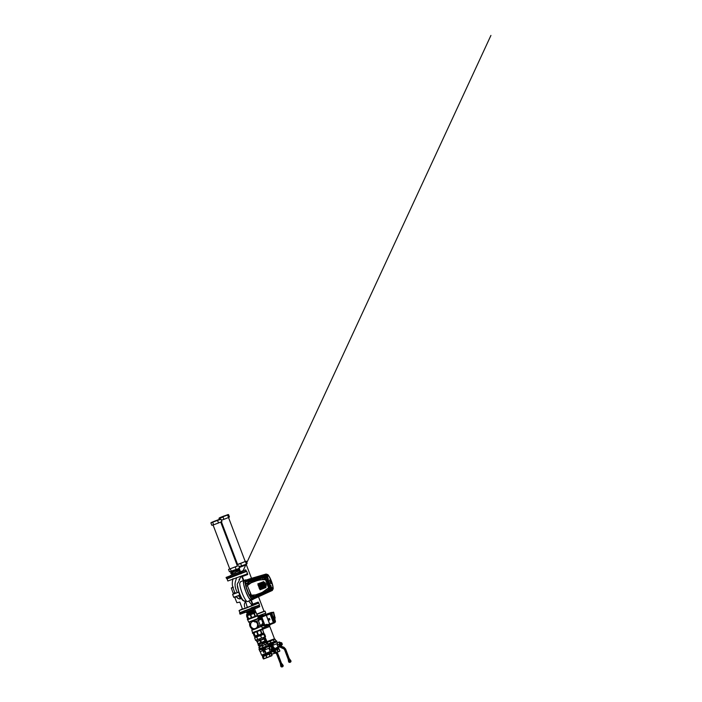 <?xml version="1.0" encoding="UTF-8"?>
<svg xmlns="http://www.w3.org/2000/svg" width="702" height="702" viewBox="0 0 702 702"><rect width="100%" height="100%" fill="white"/><g stroke="black" fill="none" stroke-linecap="round" stroke-linejoin="round"><path stroke-width="1.05" d="M273.719 620.094A2.615 0.5 -110.4 0 1 273.411 619.743L273.42 619.743A2.659 0.509 -110.4 0 0 273.71 620.085L274.192 619.734L274.166 620.7L272.63 618.032C271.797 616.066 271.595 613.688 272.358 614.724L272.832 616.97L274.122 616.593L273.455 612.197M273.297 619.568A2.615 0.5 -110.4 0 1 272.911 618.848L272.753 618.813A3.361 0.649 -110.4 0 1 271.823 614.531A3.361 0.649 -110.4 0 1 271.876 614.531M272.165 614.548L272.122 612.767M274.228 620.796A3.361 0.649 -110.4 0 1 274.175 620.84A3.361 0.649 -110.4 0 1 273.999 620.805L273.71 620.085M273.385 619.761L273.253 619.471A2.659 0.509 -110.4 0 1 272.929 618.839M273.253 619.471L273.359 619.427A2.641 0.509 -110.4 0 1 273.06 618.857L273.096 618.743M272.367 614.706L272.701 617.725L274.184 616.584L273.534 612.188M272.815 618.673L272.595 617.821L273.341 617.47M273.06 618.857L274.017 617.953A0.658 0.518 -117.2 0 0 274.026 617.953L274.026 617.953A0.658 0.518 -117.2 0 0 274.21 617.769L274.026 617.953M274.184 616.584L273.306 617.453L272.753 616.953M271.876 612.907L273.534 612.451L274.552 617.049L273.315 618.313M274.333 620.278L274.842 618.76M274.149 617.637L274.666 617.084L273.675 612.241M273.64 612.477L275.131 617.83L274.342 620.287L274.807 618.734L274.192 619.734L273.122 618.804M274.552 617.049L275.096 618.181L273.894 618.927L273.473 618.234M274.017 617.953L274.491 617.277M274.833 617.233A0.623 0.491 -41.7 0 1 274.447 617.936L275.026 617.541M271.042 614.364L270.823 613.785L271.033 614.364M271.051 614.812L271.235 615.4L271.051 614.812M274.368 620.717L274.245 620.972C273.552 621.603 270.911 614.662 271.753 614.399L272.051 614.496M274.403 620.436L273.561 620.515L272.315 617.944L271.542 614.82L272.157 614.496M275.087 621.603L274.456 620.401A109.96 3.58 -20.8 0 0 274.473 620.384L275.166 621.753L275.289 620.787L275.052 621.788M272.043 614.338L271.49 614.838L272.279 617.909L274.456 621.577L272.604 618.883L270.542 613.759L272.069 612.828M274.789 618.936L275.43 621.849L274.587 620.638L274.447 621.191M274.429 621.147L275.166 622.226L274.526 622.797L275.123 622.279L274.807 621.235L275.017 622.402M275.333 621.542L274.508 622.806L274.517 621.323L274.614 622.604L273.613 622.481L269.761 624.166L273.64 623.13L270.033 624.587A98.903 19.042 69.6 0 0 270.595 624.411L274.508 622.814M272.007 612.793L270.481 613.723L271.955 617.312L271.262 613.794L272.13 614.347M275.324 620.779L274.763 618.988L275.368 621.516M274.447 621.112L274.482 622.218L273.841 622.446L272.56 618.901L273.815 622.507L274.482 622.042L273.798 622.56L270.428 613.706L271.955 612.767M274.5 622.744L274.807 621.252M271.955 617.312L272.534 618.91M274.464 621.586L274.482 622.218M271.893 612.662L270.349 613.627M275.14 621.99L275.245 620.796L275.026 621.682M274.482 621.173L274.491 620.708M274.491 621.279L274.491 622.498L273.824 622.718L273.49 621.884L273.85 622.718L274.587 622.165L273.894 622.779L270.358 613.478L271.928 612.548M273.447 621.884L273.815 622.683M270.34 613.609L271.893 612.609M274.491 620.559L274.535 620.594A109.942 3.58 159.2 0 1 274.464 620.629L275.158 622.033M269.173 619.919A79.019 15.216 -110.4 0 1 268.743 618.787L269.024 618.436A79.01 15.216 69.6 0 0 269.612 620.006L269.173 619.919M269.638 619.989L269.156 619.954A79.098 15.225 -110.4 0 1 268.708 618.778L269.015 618.436L268.708 618.778M269.024 618.436L269.445 618.506A79.072 15.225 69.6 0 0 269.893 619.682L269.033 618.436M274.587 622.165L274.456 621.375M274.482 622.823L273.596 623.086L270.209 613.495L266.269 614.759L266.356 615.206L270.094 613.917L269.945 613.408L271.911 612.425L272.209 612.793L271.402 612.434L266.269 614.759M275.465 621.367L274.798 618.918L275.166 622.226M266.356 615.206L266.391 615.356A79.124 15.233 69.6 0 0 269.691 624.034L273.359 622.56L270.138 614.066L266.391 615.356L266.26 614.829A98.771 19.015 -110.4 0 1 266.277 614.803L266.286 614.812M271.402 612.434L267.857 613.645A98.903 19.042 69.6 0 0 266.277 614.68M267.874 625.315L265.839 626.008L264.829 625.026L266.865 624.315L267.471 625.464L269.928 624.561L267.471 625.464A98.833 19.024 69.6 0 0 267.831 625.359A98.833 19.024 69.6 0 0 267.918 625.333L265.812 626.017L267.918 625.333M267.041 624.771L265.567 625.315L265.295 624.868L266.874 624.28A79.054 15.216 69.6 0 0 267.129 624.92L269.928 624.561M269.708 624.069L269.665 624.06A78.993 15.207 -110.4 0 1 266.348 615.347L266.383 615.312M259.336 617.304L263.11 615.549A98.771 19.015 -110.4 0 0 261.732 616.496L266.216 614.698L261.723 616.575A3.975 3.896 -120.2 0 0 259.714 617.084L258.529 617.778M269.7 624.192L264.812 624.999A78.993 15.207 -110.4 0 1 261.855 617.172L264.812 624.999M260.951 617.506L266.295 615.233L260.951 617.506L263.513 624.903L264.127 625.894L265.207 625.491L264.136 625.886M270.472 624.455A98.903 19.042 -110.4 0 1 270.349 624.499A98.903 19.042 -110.4 0 1 269.972 624.604M266.216 614.698A98.903 19.042 -110.4 0 1 267.611 613.732A98.903 19.042 -110.4 0 1 267.734 613.688M266.295 615.233L266.207 614.776M269.629 624.06A79.124 15.233 -110.4 0 1 266.339 615.382M259.652 646.691L266.804 643.971L259.529 646.735L259.205 645.524M258.889 645.629L259.986 645.27L258.547 645.673L258.117 644.822M266.119 642.909L266.567 642.304L262.846 643.804L261.837 643.199L259.591 644.015L258.836 645.252L258.082 644.445L258.687 644.155L258.073 644.445M262.302 644.427L260.056 645.243M264.206 643.699L263.294 643.067L263.741 642.462L261.837 643.199M266.04 641.382L266.848 642.576L265.654 641.681L263.741 642.462M258.424 643.462L258.713 644.225L261.995 643.111L265.742 641.558L265.453 640.786M231.414 571.463L229.457 571.761L228.562 569.419L237.399 566.005M235.328 567.067L236.214 569.682L231.441 571.463L229.457 571.761L236.214 569.41L231.449 571.454L230.282 568.945M229.756 568.918L228.562 569.419M239.347 568.357L236.223 569.682L239.531 568.006L238.645 565.663M229.844 568.945L237.425 566.093L220.7 522.06M212.732 522.174L217.488 520.401L218.568 522.955L221.893 521.551L220.998 519.217L211.109 522.621L212.732 522.174L213.531 524.842L211.811 525.307L210.916 522.972L214.242 521.288L211.091 522.621M218.568 522.955L213.531 524.842M212.215 522.209L219.586 519.436L212.215 522.209M214.242 521.56L219.006 519.515L214.242 521.288M217.488 520.401L219.278 519.682M257.704 618.067L259.898 617.874L261.311 619.269M262.25 623.692L262.276 625.403L262.671 625.166L261.284 626.509M260.696 619.497L260.635 619.427A5.116 5.019 -120.2 0 0 258.564 618.243M261.679 625.605A5.116 5.019 -120.2 0 0 262.109 624.517M262.276 625.403L260.951 626.632M262.671 625.166L262.741 624.28M259.503 618.102L260.635 619.427M259.898 617.874L258.239 617.76M265.242 638.083L265.83 640.575L262.302 642.067L257.994 643.558L256.792 641.312M256.318 640.373L256.686 641.347L261.065 639.838L265.338 638.057L264.979 637.091M257.713 643.348L258.731 643.365M260.161 642.865L260.74 642.304L260.073 640.549L257.248 641.531L257.915 643.286M260.74 642.304L262.302 642.067M264.084 641.365L264.821 640.715L264.154 638.96L260.653 640.329L261.32 642.093M264.821 640.715L265.488 640.768M265.207 638.408L264.54 638.794L265.207 640.549M259.161 640.549L260.073 640.549M260.653 640.329L261.398 639.715M263.382 638.934L264.154 638.96M264.54 638.794L264.865 638.311M255.677 636.231L255.984 637.047L258.863 636.082L263.013 634.371L262.706 633.564M265.435 636.784L255.431 640.242L254.747 637.495L262.969 634.266M255.949 636.942L254.686 637.591M255.87 640.452L256.511 640.321M255.388 637.363L254.598 638.048L254.747 637.495M256.879 640.198L257.669 639.513L256.835 637.319L255.756 637.24M257.669 639.513L259.433 639.285M260.082 639.048L261.556 638.065L260.723 635.872L258.959 636.091M258.31 636.328L256.835 637.319M261.556 638.065L263.057 637.899M263.601 637.67L264.812 636.74L263.978 634.547L262.478 634.713M261.934 634.941L260.723 635.872M264.812 636.74L267.032 641.593L274.464 638.776L269.787 626.447L263.048 629.089L269.726 626.474L269.366 625.543M265.531 636.328L264.435 633.959M264.698 634.134L264.25 633.924M264.136 633.994L263.978 634.547M261.916 625.903L263.25 625.429L262.539 625.412M261.767 616.453A4.089 4.01 -120.2 0 0 258.906 617.549M264.013 611.266L256.73 614.101M261.293 614.978L263.698 615.312M258.59 616.637L259.494 615.645M239.031 566.689L246.183 564.259L241.681 566.031L240.654 563.469L245.217 561.451M246.2 561.109L247.086 563.452L246.314 563.934L245.428 561.591M236.925 564.777L240.654 563.469M237.566 564.329L236.899 564.715M221.393 521.761L237.601 564.443L245.244 561.539L228.527 517.532M246.911 563.803L246.262 564.206M228.668 517.479L229.44 516.997L228.554 514.654L222.955 516.751L227.466 514.97L228.668 517.479L223.894 519.357L223.008 517.023L219.006 518.418L222.955 516.751M219.384 519.41L219.006 518.418L219.779 517.936M223.894 519.357L221.393 520.235M223.122 516.637L227.404 514.882L223.122 516.637M227.466 514.97L224.552 516.058M264.707 648.885L265.496 648.578L265.259 649.552L264.707 648.885L265.523 648.569L265.523 649.447M261.749 649.806L262.618 649.85L262.206 650.719L261.749 649.806L262.592 649.859L262.443 650.631M263.645 649.113L264.4 649.675M264.04 649.289L264.715 649.482L264.013 649.815M264.013 649.306L264.531 649.859M263.347 649.587L263.645 650.192L262.996 650.315L262.671 649.473L263.373 649.578M263.232 649.271L263.733 650.157M262.802 649.306L263.285 649.64M263.18 649.85L262.996 650.315M265.163 648.657L265.233 649.324L265.163 648.657M262.311 650.438L262.1 649.798M272.613 651.307L271.49 651.763L271.323 651.035M272.455 650.526L272.788 650.886A2.51 0.483 69.6 0 1 272.271 649.991L272.209 650.614L272.271 649.991A2.51 0.483 -110.4 0 1 271.428 646.489L270.524 646.832A2.51 0.483 69.6 0 0 270.454 646.902L269.603 647.218A2.51 0.483 69.6 0 0 269.989 649.368L270.84 649.052A2.51 0.483 69.6 0 0 272.218 651.526L272.376 651.061M271.428 646.489A2.51 0.483 -110.4 0 1 271.542 646.498A2.51 0.483 -110.4 0 1 271.867 646.84M271.779 651.087L270.805 651.456M264.961 648.841L265.409 649.253M272.797 650.815L273.148 650.342L272.902 651.131M272.429 651.175L275.456 652.842L272.183 651.386M276.623 653.746L272.745 651.596M272.253 646.954L272.043 648.043L273.087 650.482M272.832 651.316L275.544 652.588L276.702 654.176L275.544 652.588M273.078 649.771L272.279 647.56M273.324 651.28L275.649 652.351L277.202 654.01L280.467 663.153L276.965 654.097M273.85 650.745L276.167 651.825L273.508 650.938L276.158 651.825L278.246 654.834L277.869 653.676L275.649 652.351M281.256 662.785L278.448 655.264M273.385 649.982L273.955 649.762L272.911 649.429L272.358 647.279L272.402 648.078L272.929 647.06L272.358 647.279M280.484 663.232L281.195 666.022L282.222 665.628L280.747 663.144L280.238 663.32L281.204 666.04L282.239 665.663L280.774 663.188M273.49 649.21L272.973 647.858M273.912 648.964L273.955 649.762L273.912 648.964M272.929 647.06L273.403 647.613L272.929 647.06M275.465 652.842L276.702 654.176L280.23 663.311M281.054 662.907L277.202 654.01M280.747 666.119L281.195 666.022L280.747 666.119M277.931 654.141L278.132 654.685M278.448 655.247L281.318 662.89M274.034 649.174L273.394 647.446M280.756 666.137L281.204 666.04L280.774 666.198C281.283 667.672 283.652 666.786 283.099 665.338L282.608 665.408M282.23 665.628L283.082 665.356L282.23 665.628M282.616 665.443L283.082 665.356L282.616 665.443M273.227 647.727L273.771 647.525L273.227 647.727L273.938 649.034M273.955 647.639L274.543 648.587L273.947 647.402M274.491 648.85L273.745 649.104M259.415 650.052L269.191 646.375L268.813 645.401L268.208 645.48M261.135 648.086L268.594 645.436L261.135 648.086M259.626 646.621L266.646 643.945M268.313 645.533L266.435 646.217L268.129 645.48L267.33 643.787M259.126 646.919L267.286 643.778M269.621 648.007L260.082 651.737L259.468 650.113M265.084 651.535L264.803 650.807L265.54 651.474L265.216 652.193L263.978 651.728L263.627 652.544L263.311 651.123L265.102 651.517M263.189 651.403L263.645 651L264.724 651.789M263.829 651.833L263.627 652.544M264.803 650.807L265.567 651.465L265.233 652.184M265.286 652.79L265.812 652.693M265.488 653.325L265.997 653.246M270.612 650.947L270.63 651.289C270.217 651.623 268.822 649.166 269.322 648.288M270.726 651.254L261.556 655.133L260.258 651.719M265.286 654.659L265.567 655.361L270.744 653.281L270.516 652.325L262.548 655.545M262.609 656.291L262.302 655.466M265.47 655.159L262.618 656.309M262.53 655.571L261.556 655.133M265.567 655.361L265.224 654.457M266.418 655.045L266.076 654.141M266.444 654.79L266.251 654.299M270.454 653.158L270.27 652.667M270.744 653.281L270.41 652.395M262.451 656.712L263.268 658.845L262.451 656.712L263.11 656.572L262.451 656.712M271.262 653.448L271.797 655.791L271.2 653.448L263.11 656.572L263.522 658.941M270.595 653.553L271.253 653.422L270.595 653.553M271.2 653.448L272.06 655.554L263.926 658.713M271.797 655.791L263.654 658.941M272.525 644.331L273.341 644.015L273.078 644.998L272.525 644.331L273.315 644.032L273.341 644.892M269.568 645.261L270.437 645.296L270.024 646.165L269.568 645.261L270.41 645.305L270.261 646.077M271.463 644.559L272.306 644.962L271.928 645.463L272.236 645.112M272.534 644.936L272.095 644.655L272.534 644.936M272.227 644.392L271.762 644.568M271.165 645.033L271.463 645.638L270.814 645.761L270.551 644.778L271.191 645.024M271.051 644.717L271.507 645.621M270.498 644.919L271.104 645.085M270.998 645.296L270.814 645.761M272.981 644.103L273.052 644.769L272.981 644.103M280.431 646.753L279.308 647.209L279.142 646.481M280.273 645.972L280.598 646.323A2.51 0.483 69.6 0 1 280.089 645.436L280.028 646.059L280.089 645.436A2.51 0.483 -110.4 0 1 279.256 641.935L278.343 642.277A2.51 0.483 69.6 0 0 278.273 642.348L277.422 642.663A2.51 0.483 69.6 0 0 277.808 644.813L278.659 644.497A2.51 0.483 69.6 0 0 280.037 646.972L280.195 646.516M279.598 646.533L279.124 646.709M272.78 644.296L273.236 644.699M269.858 645.384L270.138 645.884M280.247 646.621L283.275 648.288L280.001 646.832M281.327 645.577L279.852 642.295L281.116 646.165L283.977 647.27L285.846 649.569M280.072 642.4L279.861 643.497L280.905 645.937M280.651 646.761L283.362 648.034L284.529 649.622L283.362 648.034M283.275 648.297L284.529 649.622L289.013 661.468L290.04 661.073L288.303 658.687L284.784 649.543M280.897 645.226L280.089 643.067M280.721 646.577L281.327 646.393L280.607 646.34M281.142 646.726L283.468 647.797L285.021 649.455L288.285 658.599M284.24 649.096L280.537 647.121M284.442 649.192L280.633 647.077M289.075 658.23L286.267 650.693L289.11 658.309M281.204 645.428L281.774 645.217L280.73 644.875L281.204 645.428L280.221 643.523L280.747 642.505L280.177 642.725M288.031 658.669L289.022 661.486L290.058 661.108L288.592 658.634M288.873 658.353L285.381 649.297L283.468 647.797M281.309 644.664L280.791 643.313M281.73 644.418L281.774 645.217L281.73 644.418M281.59 642.935L280.747 642.505L281.756 644.48M288.566 661.565L289.013 661.468L288.566 661.565M281.853 644.629L281.212 642.892M288.18 659.248L288.548 661.582L289.013 661.468M281.046 643.172L281.765 642.848M282.309 644.296L281.572 644.559M281.59 642.971L282.362 644.278L281.66 642.751M268.138 645.305L277.009 641.821L276.632 640.856L276.026 640.926M268.954 643.541L276.412 640.882L268.954 643.541M266.681 642.593L274.614 639.346M276.149 640.979L274.263 641.663L275.947 640.926L275.149 639.232M267.304 642.128L275.105 639.224M277.395 643.471L269.217 646.805M272.648 646.244L272.771 647.262M271.033 646.84L271.832 646.647M273.359 646.928L273.034 647.639L273.043 646.094L273.385 646.911M278.431 646.402L279.484 646.349M278.457 646.735C278.036 647.068 276.641 644.611 277.141 643.734M271.147 646.56L272.56 647.218L271.656 646.498M278.545 646.7L274.561 648.78M273.385 650.807L278.676 648.657L278.334 647.779L273.894 649.587M274.236 650.491L273.955 649.762M274.263 650.245L274.07 649.745M278.273 648.613L278.089 648.113M278.562 648.727L278.229 647.841M271.455 651.667L270.27 652.158M279.071 648.867L278.413 649.008L279.071 648.867L279.887 650.991L279.08 648.902L274.008 650.929M275.061 653.018L271.472 654.387M279.019 648.902L279.879 651.008L276.421 652.632M275.219 653.097L271.613 654.352M279.615 651.237L277.018 652.404M231.941 573.745L232.38 574.903L237.057 573.244L239.408 572.235L238.97 571.068M239.277 570.937L239.61 570.366L236.477 571.674L235.424 571.086L233.038 571.972L232.151 573.271L231.572 572.481L230.765 572.7L231.23 573.938L233.476 573.218L232.064 573.701M235.89 572.314L233.512 573.201M230.651 573.139L231.423 572.367M237.706 571.603L236.293 571.182M238.443 569.699L239.54 569.805L239.619 570.735L238.803 569.708L236.899 570.945M231.133 571.612L231.441 572.437L238.469 569.77L238.162 568.945L231.098 571.367M253.448 609.362L246.534 611.986M246.569 612.249L253.597 609.582M253.615 609.827L246.63 612.241M246.665 612.495L253.685 609.827M253.641 609.862L246.727 612.495M246.753 612.741L253.782 610.073M247.859 615.347L247.394 614.11L246.586 614.706L247.236 614.004M247.043 615.566L246.472 614.776M249.324 614.838L247.964 614.908M251.711 613.943L252.299 613.302L251.237 612.714L248.85 613.601L248.455 614.733M253.519 613.232L252.299 613.302M255.089 612.574L255.431 611.995L254.624 611.337L253.053 612.004L252.895 613.065M254.256 611.328L254.966 611.135L255.546 611.933M253.729 610.117L246.814 612.741M246.946 613.25L247.262 614.074L254.282 611.398L253.975 610.573L246.911 612.995M246.85 613.004L253.878 610.319M251.509 578.334L246.358 564.777L239.347 567.506L246.297 564.803L246.104 564.285M255.581 612.144L246.797 615.478M255.66 612.249L246.718 615.672M257.178 615.531L256.107 612.46L257.257 615.487L251.851 617.69L247.727 619.05L246.577 616.031M252.299 621.542L258.397 620.849L258.547 619.892A5.669 5.555 59.8 0 1 258.88 620.173L261.363 619.252M249.043 622.13L258.248 618.857L258.547 619.892M252.211 628.246L251.737 628.457A5.098 5.002 -120.2 0 1 249.886 623.587L251.176 622.779M255.66 621.112A3.852 3.782 59.8 0 1 257.774 626.684L256.169 628.202M259.793 625.456A5.098 5.002 -120.2 0 0 259.863 624.42L259.793 625.456L257.774 626.684M257.941 620.586A5.098 5.002 59.8 0 1 258.678 621.323L259.863 624.42M258.397 620.849L258.678 621.323M251.667 628.65A5.669 5.555 59.8 0 1 249.658 623.367M260.661 625.464L260.723 625.026A5.669 5.555 59.8 0 1 260.661 625.464L261.109 626.377L253.457 629.396L252.106 629.799L251.527 628.281M260.521 625.105L259.951 624.929L260.521 625.105M261.109 626.377L255.835 628.808C251.579 630.343 250.912 630.493 253.826 629.255L252.106 629.799M256.765 631.984L257.915 635.003L258.362 634.827L257.222 631.818M257.915 635.003L255.186 635.968L254.045 632.958M253.782 633.046L255.186 635.968M254.923 636.056L254.238 636.196L253.124 633.257M262.548 629.685L263.689 632.678L262.908 633.344L263.68 633.081L255.695 636.223L254.238 636.196M263.689 632.678L262.636 629.641M260.398 630.589L261.539 633.599L260.065 634.494L262.908 633.344L261.925 633.45L260.775 630.431M254.686 636.407L258.362 634.827M259.468 618.918L259.266 618.734A5.142 5.046 -120.2 0 0 258.827 618.523L258.775 618.523M254.686 622.016L256.16 621.761M256.028 612.513L250.702 614.662L251.851 617.69M255.414 616.303L254.264 613.276M255.028 616.461L253.878 613.434M250.702 614.662L246.814 615.672M251.404 617.857L250.254 614.829M248.675 618.831L247.525 615.803M248.411 618.91L247.262 615.891M247.376 583.406L247.938 582.37L264.733 577.377L247.938 582.37L247.148 583.573L247.657 585.354M264.733 577.377L265.733 577.816L269.919 588.838C268.936 585.012 267.541 581.335 265.733 577.816M269.919 588.838L269.454 589.82L254.221 596.709L253.729 595.401M269.621 588.978L269.454 589.82M249.236 583.59L251.395 582.52L249.245 583.59L248.745 582.283M254.361 596.647L253.255 597.148L252.141 596.735L251.351 595.059M251.14 582.827L247.402 585.547L251.079 595.226L255.712 594.857L260.407 593.111C263.504 591.935 266.216 590.136 268.524 587.732L265.496 579.764C262.136 579.501 258.915 579.94 255.835 581.081L251.14 582.827L255.818 580.966C258.898 579.826 262.127 579.378 265.505 579.65L263.013 579.343L256.09 580.773L251.395 582.52M263.013 579.343L262.557 578.123M267.357 590.768L266.892 589.557L268.927 587.644L262.039 592.541L255.782 594.945L251.588 595.629L247.332 585.582L248.561 584.055M262.188 592.462L266.892 589.557M265.453 578L264.452 577.562M265.812 579.448L268.524 587.732M268.585 587.477L269.015 587.267L266.128 579.677M259.74 588.609L259.714 588.627C259.143 588.557 259.047 588.311 259.433 587.89L265.76 585.503C266.339 585.565 266.435 585.81 266.04 586.24L259.714 588.627C259.143 588.557 259.047 588.311 259.433 587.89C259.073 588.302 259.17 588.548 259.74 588.609L266.067 586.223C266.453 585.793 266.356 585.547 265.777 585.486M265.76 585.503C266.339 585.565 266.435 585.81 266.04 586.24L266.067 586.223M259.854 589.268L260.047 589.759L259.837 589.285L265.777 587.039L265.97 587.53L260.03 589.777L259.837 589.285M265.777 587.039L265.97 587.53L265.804 587.03M259.319 587.232C258.555 587.135 258.433 586.811 258.941 586.24L265.646 583.713C266.418 583.792 266.549 584.125 266.023 584.696L259.336 587.214L266.111 584.652M258.336 584.915C257.95 585.345 258.046 585.591 258.608 585.661L258.59 585.67C258.02 585.6 257.932 585.354 258.31 584.933L264.636 582.546C265.216 582.607 265.303 582.853 264.917 583.283L258.59 585.67C258.02 585.6 257.932 585.354 258.31 584.933M264.636 582.546C265.216 582.607 265.303 582.853 264.917 583.283C265.33 582.844 265.242 582.59 264.663 582.528M257.801 583.845L257.959 584.354L257.783 583.862L263.724 581.616L263.908 582.116L257.959 584.354L257.783 583.862M263.724 581.616L263.908 582.116L263.75 581.607M262.346 592.391L255.782 594.945L251.579 595.629L247.323 585.582L248.578 584.046M257.985 584.345L263.934 582.098M258.608 585.661L264.917 583.283M258.959 586.231C258.459 586.793 258.582 587.126 259.336 587.214M260.047 589.759L265.997 587.521M264.443 577.79C263.847 578.457 263.996 578.852 264.891 578.966C265.488 578.299 265.338 577.904 264.443 577.79L264.373 577.825M264.803 578.641L264.478 578.141L264.803 578.641M264.935 578.939C265.531 578.272 265.382 577.878 264.496 577.764L264.4 577.807M252.615 595.84C252.018 596.507 252.167 596.902 253.062 597.016C253.65 596.349 253.51 595.954 252.615 595.84L252.544 595.875M252.974 596.691L252.65 596.191L252.974 596.691M253.106 596.99C253.703 596.323 253.554 595.928 252.659 595.814L252.571 595.858M252.781 596.375L251.193 596.726M268.568 588.636C267.971 589.303 268.12 589.689 269.006 589.803C269.603 589.136 269.454 588.75 268.568 588.636L268.612 588.609C269.507 588.724 269.647 589.11 269.059 589.777M268.919 589.487L268.594 588.987L268.919 589.487M247.657 582.783C247.06 583.45 247.209 583.836 248.096 583.95C248.692 583.283 248.543 582.897 247.657 582.783L247.701 582.757C248.596 582.871 248.736 583.257 248.148 583.924M248.008 583.634L247.683 583.134L248.008 583.634M250.877 596.849L252.167 599.297L271.823 590.233L267.216 591.567M246.27 581.51L245.112 580.721L245.814 583.52M266.427 576.974L266.181 574.157L249.649 578.983M266.181 574.999L265.891 574.526L266.181 574.999L259.17 577.571M266.155 576.009L265.847 575.552L266.155 576.009L257.178 579.317M247.464 582.906L246.121 583.406M246.209 585.872L245.946 584.582M250.342 596.095L249.719 595.05M271.174 589.206L269.05 590.005M271.814 589.82L271.902 590.356L252.176 599.306L272.315 590.321L270.867 588.53M245.884 580.466L245.446 580.115L245.252 580.738L248.71 579.624M245.059 581.897L248.833 580.765L245.059 581.905M246.007 580.177L249.447 578.939M251.404 598.595L271.235 589.434M252.167 599.297L271.911 590.364L271.99 589.812L272.385 590.154M252.457 598.139L252.185 599.139M252.193 599.306L271.823 590.233M252.746 599.368L272.394 590.417L252.755 599.368M268.348 579.264L268.234 578.641M270.954 585.801L270.639 585.301M267.462 578.501L267.576 578.588C266.927 575.693 267.041 574.455 267.927 574.894C268.945 575.728 270.103 577.816 271.42 581.159C272.657 584.538 273.218 586.986 273.087 588.487C272.797 589.61 271.955 588.934 270.568 586.468L270.551 586.6M266.584 574.411L266.172 574.034L250.693 578.571L266.339 574.245M267.023 574.473L266.506 574.218M266.225 574.675L251.395 579.001M253.124 599.201L247.358 601.623C246.481 601.965 243.717 597.341 242.041 592.742C240.575 588.785 239.786 585.661 239.68 583.38L240.549 581.695L243.84 580.449L243.612 584.09L245.744 591.365L248.833 597.911L251.263 600.184C250.553 601.14 247.516 596.288 245.744 591.365C243.813 586.539 242.725 580.545 243.778 580.475L245.963 579.966M252.843 599.605C252.132 600.552 249.087 595.7 247.315 590.777C245.384 585.951 244.305 579.957 245.358 579.887L245.419 579.861M247.587 586.073L245.761 585.81L249.421 595.428L250.57 593.936M271.06 582.248L270.928 580.694L271.165 582.441C271.718 583.046 271.674 582.528 271.033 580.887L271.507 582.8L270.419 583.204M250.939 596.718L250.728 596.305L250.702 596.805M250.965 597.033L250.596 597.393L250.131 596.156L250.649 596.182M246.112 583.994L245.893 583.581L245.867 584.09M246.13 584.318L245.77 584.669L245.296 583.432L245.814 583.459M251.158 580.729L251.895 580.545L252.097 581.177M251.86 581.326L251.878 580.554M251.614 579.282L251.667 580.554L251.29 579.413M251.667 580.554L250.438 579.571L251.316 579.431M250.421 581.791L250.342 581.116L250.535 581.747L250.342 581.116L251.386 580.791L251.579 581.414M251 579.545L251.351 580.659L250.298 580.993L249.947 579.852L250.184 581.037L249.552 579.966L249.886 581.116L249.149 581.309L248.815 580.159L249.008 581.335L248.71 580.238M249.991 581.089L249.131 579.949L249.965 579.878M249.377 582.063L249.184 581.432L249.93 581.238L250.123 581.87L250.219 581.159M249.096 581.458L249.245 582.09M249.315 582.081L249.385 581.3M251.702 580.677L251.702 581.379L251.386 580.791M252.229 581.142L252 580.536M248.762 580.282L249.061 581.326M250.21 581.853L250.017 581.221M250.175 581.037L249.947 579.852M251.474 580.624L251.14 579.58M249.149 579.062L250.632 578.615L249.149 579.062M251.641 580.51L249.368 581.212M241.936 572.99L243.734 572.235M240.681 573.859L241.163 573.674M231.204 577.351L231.757 577.114M253.984 605.001L253.185 605.343M237.355 586.407L239.198 593.725C240.54 597.411 242.778 601.096 243.418 600.649L243.857 600.491M230.94 576.851L230.712 577.36L232.055 576.991L242.199 573.043L237.548 574.561M243.541 611.135L250.447 608.731M251.72 604.545L252.466 604.264L250.956 600.289L248.692 601.158L251.57 604.624L251.29 605.87L258.055 603.351L246.692 607.906L239.066 610.564L242.409 608.853M239.066 610.564L239.865 612.653L259.328 605.203L251.158 607.862M258.705 602.965L259.494 605.063M251.483 605.449L258.125 602.974C258.02 601.93 258.169 601.842 258.573 602.711C258.169 601.842 258.02 601.93 258.125 602.974L258.055 603.351M244.594 571.867L246.674 571.305L247.56 573.718C247.859 574.692 247.701 574.78 247.113 573.982L227.834 580.993L227.044 578.896L246.507 571.437L238.338 574.096M247.56 573.718C247.859 574.692 247.701 574.78 247.113 573.982L246.823 573.78M227.044 578.896L228.984 577.764M234.547 596.893L236.899 602.746L239.83 602.079L242.497 609.099L251.29 605.87M244.612 607.046L244.34 604.194L245.331 601.667M251.834 605.808L252.527 605.493M241.111 609.81L242.348 609.38M250.842 600.35L252.466 604.264L251.57 604.624M240.663 577.088L241.962 576.605L240.567 577.141L238.408 582.23C238.39 582.169 236.732 584.073 237.39 585.231C237.048 588.329 241.672 599.78 243.392 600.333M245.446 601.017L247.341 607.405M236.943 597.051L238.039 598.455L239.759 598.964L241.418 598.508M233.222 587.241L231.283 587.96L233.424 593.936L237.258 592.663C236.188 590.049 234.222 586.117 235.416 581.598L236.662 577.641M237.258 592.663L238.636 592.128M240.567 577.141L240.321 576.517L247.113 573.982M233.397 587.135L231.283 587.96M233.424 593.936L232.616 594.401L233.74 597.358L240.154 594.971M243.471 580.58L241.848 576.667L243.357 580.651M264.505 577.439L262.996 577.895M268.98 584.942L268.98 584.942C269.489 584.792 267.997 580.861 267.576 581.247L267.585 581.238C268.015 580.905 269.489 584.81 268.98 584.942M252.158 580.923L249.166 581.844M266.909 577.79L265.531 576.825L252.132 580.826L265.531 576.825L266.769 577.369L265.689 578M267.085 577.72L270.718 587.644M271.253 582.897L271.218 583.616L270.77 583.187L269.787 580.563C269.752 579.764 269.91 579.694 270.279 580.335L270.331 580.422M269.831 579.905L270.279 580.335M269.252 582.721C268.515 580.966 267.172 576.447 267.901 575.719C268.69 575.157 270.656 579.15 271.305 580.984C272.043 582.739 273.385 587.258 272.657 587.986C271.867 588.548 269.91 584.547 269.252 582.721M270.832 581.502L269.814 579.922L270.217 582.019L271.235 583.599L270.832 581.502M272.56 618.058A3.361 0.649 -110.4 0 1 271.92 614.496A3.361 0.649 -110.4 0 1 272.104 614.54M273.806 619.892L273.499 619.085M273.403 618.269L273.271 618.725M271.665 614.513A3.492 0.676 -110.4 0 1 271.753 614.417L272.745 618.857L274.192 620.972M271.016 613.355L271.262 613.794M270.674 614.469L270.358 613.478M271.893 612.539L273.569 612.17L275.131 617.839M261.811 617.032L261.723 616.575M265.567 625.315L264.794 625.008L261.793 617.049M265.251 624.85L265.847 626.044M245.954 571.095L226.728 578.395M239.391 572.183L232.362 574.85M230.554 575.728L228.519 576.553L230.554 575.728M241.26 571.744L239.224 572.56L241.26 571.744M243.269 570.577L241.234 571.402L243.269 570.577M226.079 577.439L245.682 569.848L226.079 577.439L226.456 578.422L227.246 578.255L236.434 574.999L245.472 571.34L246.174 570.928L245.805 569.945M244.12 611.46L242.085 612.284L244.12 611.46M254.633 607.186L255.388 606.932M254.835 607.476L252.799 608.292L254.835 607.476M239.654 613.171L240.023 614.153L240.821 613.987L256.95 607.985L259.749 606.66L259.371 605.677L239.645 613.109L257.573 606.019M259.529 606.826L240.303 614.127M266.848 642.576L266.216 642.865L266.672 644.015M259.591 644.015L258.406 644.401M266.374 641.338L265.654 641.681M262.662 643.313L263.294 643.067M261.89 625.93L263.68 625.289M263.768 625.464L261.548 626.263M262.285 628.053L270.156 624.569M269.357 625.359L262.355 628.22L270.279 624.894M262.548 615.829A4.8 4.703 -120.2 0 0 258.196 617.277M262.627 625.219A4.8 4.703 -120.2 0 0 263.531 624.956M263.232 615.505A4.993 4.896 -120.2 0 0 259.407 616.093M263.61 625.131A4.993 4.896 59.8 0 1 262.408 625.429L263.61 625.131M263.232 615.496L259.565 615.996L258.117 617.084A4.993 4.896 59.8 0 1 262.838 615.672M265.54 613.223L257.739 616.075M256.748 614.153L265.04 611.109L256.827 614.347M228.203 514.513L219.901 517.611M259.064 649.131L268.84 645.454M266.593 646.305L262.864 647.744M268.182 645.445L267.594 643.901L268.278 645.559M263.232 647.604L266.277 646.428M265.61 644.752L266.207 646.314L265.847 644.655M262.294 646.033L263.162 647.49L262.566 645.928M259.512 647.016L260.109 648.578L259.67 646.963M259.45 648.701L258.863 647.147L259.398 648.867M263.276 656.519L264.084 658.66M266.725 657.721L265.909 655.58M266.997 657.616L266.19 655.484M270.068 656.423L269.261 654.29M269.489 654.194L270.305 656.335M283.977 647.27L281.327 646.393L283.977 647.27M283.985 647.27L285.688 649.122L285.021 649.455M267.787 644.375L276.658 640.9M274.412 641.751L267.725 644.217M271.051 643.058L274.096 641.874M273.429 640.198L274.263 641.663L273.666 640.101M268.067 644.12L270.682 643.19M270.112 641.479L270.981 642.935L270.384 641.374M267.33 642.462L267.927 644.024L267.488 642.409M266.699 642.646L267.137 643.804M271.744 654.159L270.928 652.018M271.095 651.965L271.902 654.106M274.543 653.167L274.359 652.693M277.887 651.877L277.079 649.736M277.308 649.64L278.124 651.781M233.038 571.972L231.572 572.481M237.232 570.375L235.424 571.086M231.967 572.779L232.45 572.613M248.85 613.601L247.394 614.11M253.053 612.004L251.237 612.714M247.78 614.417L248.271 614.241M252.711 612.574L252.106 612.811M247.718 619.006L257.845 615.4L247.718 619.015M257.932 615.628L247.341 619.647L257.845 615.4M257.801 615.865L247.595 619.743M247.797 619.892L248.631 622.095L253.668 620.366L258.59 618.313L257.748 616.11M250.833 621.27L257.704 618.716M252.43 621.463L252.167 621.621C250.193 622.542 249.464 626.008 251.72 627.895C252.869 628.79 254.115 629.001 255.467 628.553A3.852 3.782 59.8 0 1 252.167 621.621A3.852 3.782 59.8 0 1 257.371 623.051A3.852 3.782 59.8 0 1 255.467 628.553L256.309 628.123M255.396 628.422C253.861 629.22 252.281 628.492 250.675 626.237C250.386 623.481 251.079 621.911 252.764 621.507C254.299 620.708 255.87 621.437 257.485 623.701C257.774 626.447 257.072 628.018 255.396 628.422M260.723 626.675L253.861 629.238M252.079 630.001L260.732 626.675M251.764 630.335L252.606 632.546L257.643 630.817L262.557 628.764L261.723 626.553M252.606 632.546L252.422 633.028L254.019 632.555L263.013 629.001L252.553 632.783M252.422 633.028L263.013 629.001M258.784 630.844L252.781 633.274L258.784 630.844M264.593 624.499L263.513 624.903M262.25 618.322L261.17 618.725M261.249 626.517A5.669 5.555 -120.2 0 0 261.943 624.578L261.249 626.517M260.328 619.638A5.669 5.555 -120.2 0 0 258.582 618.436L260.328 619.638M265.847 575.552L251.886 580.01M248.885 580.931L245.112 582.081M251.325 598.429L271.156 589.592M248.719 579.799L245.235 580.835M251.316 578.869L265.891 574.526M249.157 579.141L245.542 580.221M251.018 597.06L250.667 596.138L251.018 597.06M250.947 597.218L250.509 596.051L250.947 597.218M246.183 584.336L245.832 583.415L246.183 584.336M246.121 584.503L245.682 583.327L246.112 584.503M248.964 579.124L250.807 578.571L248.964 579.124M236.82 596.726L234.889 597.446M235.214 592.549L233.301 593.26M239.031 592.014L232.616 594.401M240.637 598.797L238.443 595.594M269.191 589.934L270.735 588.118L269.287 589.891M249.131 581.73L248.175 582.309M269.761 588.724L270.84 588.101M264.452 577.456L265.531 576.825M272.341 614.698L271.823 614.531M270.349 624.499L267.392 625.412M263.11 615.549L267.611 613.732M265.549 625.324L265.812 626.017M226.456 578.422L236.635 575.052L246.174 570.928M232.222 575.105L239.654 572.279M228.475 576.684L230.686 575.842M239.18 572.7L241.4 571.858M241.19 571.533L243.41 570.691M230.484 575.526L232.739 574.534M242.041 612.416L244.261 611.574M252.755 608.432L254.975 607.581M259.371 605.677L257.511 606.037M240.023 614.153L250.21 610.784L259.749 606.66M266.172 642.892L266.857 642.567M236.214 569.682L239.364 568.348M229.782 568.997L213.057 524.964M220.656 519.059L219.024 519.506M265.04 611.109L265.725 612.916M265.347 613.329L265.786 614.469M246.227 564.232L246.964 563.776M241.672 566.031L246.191 564.25M219.866 517.637L219.129 518.094M224.412 515.838L219.901 517.62M272.473 647.235L271.542 646.498M272.587 651.403L272.007 650.456M272.718 651.93L272.236 651.526M276.167 651.825L277.869 653.676M280.212 663.25L276.702 654.176M280.756 666.216L280.361 663.802M283.046 665.242L281.59 663.32M274.008 647.376L273.262 647.498M274.447 649.025L273.903 649.227M259.442 648.806L258.968 649.139L259.328 650.122M269.085 646.454L269.586 647.779M270.63 651.289L271.665 650.903M270.524 652.342L270.858 651.596M262.715 656.063L262.513 656.51M280.291 642.681L279.361 641.953M280.405 646.858L279.826 645.901M286.223 650.578L286.065 650.14M285.863 649.596L285.688 649.122M288.022 658.678L284.529 649.622M284.249 649.104L280.537 647.384M288.548 661.582L288.575 661.661C289.101 663.118 291.47 662.232 290.918 660.784L289.408 658.766M281.625 642.742L281.081 642.944M282.265 644.471L281.721 644.673M266.69 642.646L267.129 643.804M276.904 641.909L277.404 643.225M278.343 647.788L278.676 647.051M253.527 609.573L252.843 609.775M253.545 609.617L252.939 610.029M253.72 610.073L253.036 610.275M253.817 610.328L253.124 610.529M263.259 624.218L262.723 624.534M264.031 611.31L258.503 596.753M255.905 612.311L254.668 609.046M252.79 604.115L251.298 600.184M243.805 580.457L242.313 576.517M240.417 571.533L239.224 568.409M267.102 641.593L267.348 642.251M274.412 638.82L274.657 639.478M263.706 632.835L264.11 633.915M248.631 622.095L258.59 618.313M249.245 622.279L249.851 623.859M252.509 633.257L263.101 629.229M263.215 624.104L260.512 625.113M245.077 581.879L248.824 580.738M251.825 579.817L266.269 575.824M250.693 578.571L266.172 574.025M266.655 574.385C267.444 574.297 268.067 574.64 268.533 575.421L271.481 581.291L273.166 587.89C273.403 588.697 272.666 590.049 272.42 589.873M269.498 580.738L270.586 580.335M251.483 579.211L251.053 578.597L249.526 578.913L248.771 580.054M241.778 572.735L242.287 572.964M254.887 607.248L255.116 606.73M258.169 602.114L252.413 604.264M237.197 584.591L238.794 591.716L241.155 597.27C243.173 601.184 244.278 601.281 245.016 601.149M235.047 593.401L233.029 587.846C231.616 584.222 232.643 580.142 232.994 578.685M240.145 594.98L233.731 597.367M242.093 572.85L490.926 35.433L243.155 570.568M239.25 579.01L239.022 579.466M239.759 598.964L237.487 598.078L236.258 596.323M247.666 574.526L241.909 576.667M249.035 581.782L247.955 582.406"/></g></svg>
